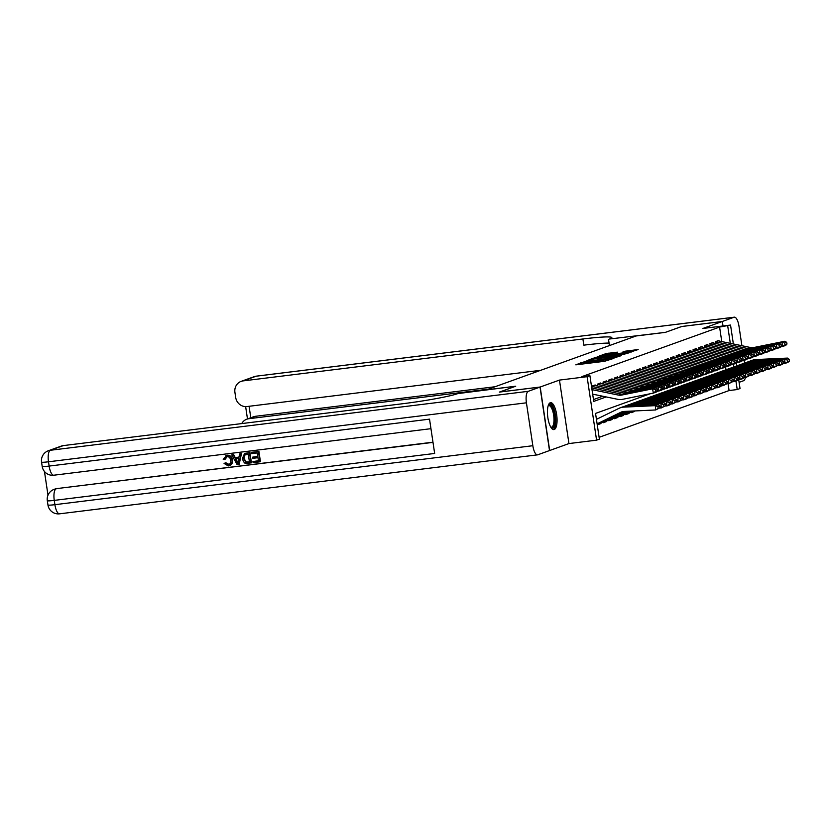 <?xml version="1.0" encoding="UTF-8"?>
<svg xmlns="http://www.w3.org/2000/svg" width="831" height="831" viewBox="0 0 831 831"><rect width="100%" height="100%" fill="white"/><g stroke="black" fill="none" stroke-linecap="round" stroke-linejoin="round"><path stroke-width="1.25" d="M582.147 362.451L575.821 364.84L604.542 361.298L612.613 358.753L587.849 362.441L582.147 362.451M550.247 402.744A13.566 4.56 83 0 0 547.785 417.204A13.566 4.56 83 0 0 553.903 429.596A13.566 4.56 83 0 0 554.246 429.513A13.566 4.56 83 0 0 556.708 415.064A13.566 4.56 83 0 0 550.589 402.661A13.566 4.56 83 0 0 550.247 402.744M617.412 352.157L606.163 353.549L599.556 355.948L629.41 352.354L638.166 349.55L625.151 351.201L622.274 352.261L631.269 351.471L625.276 352.676L603.327 355.149L617.412 352.157M721.765 341.572L719.594 327.071L730.542 325.056L733.368 343.961M499.556 392.076L515.719 386.218L486.457 389.822L636.099 335.973L665.361 332.369L681.524 326.541L722.17 321.535L702.901 328.463L730.542 325.056M499.545 392.035L540.192 387.017L549.675 450.506L568.944 443.567L596.575 440.16L587.091 376.682L589.906 375.664L593.75 401.404L606.163 396.938M568.944 443.567L559.46 380.089L540.192 387.017M559.46 380.089L587.091 376.682M719.594 327.071L581.773 376.672L589.906 375.664M591.142 359.335L583.518 362.077L612.239 358.525L620.996 355.73L591.142 359.335L591.277 360.259M591.059 358.982L599.722 356.239L629.586 352.645L624.548 354.099L610.754 355.928L608.811 356.655L609.954 356.603L621.308 355.377L591.07 359.065M722.835 326.001L722.17 321.535M631.207 411.906L631.311 412.633L634.687 411.418L633.17 411.605M625.577 413.931L625.691 414.648L629.067 413.443L627.55 413.63M619.957 415.957L620.061 416.674L623.437 415.458L621.92 415.645M614.327 417.983L614.441 418.699L617.817 417.484L616.301 417.671M608.707 420.008L608.811 420.725L612.187 419.51L610.671 419.697M603.077 422.034L603.192 422.75L606.557 421.535L605.051 421.722M597.458 424.059L597.562 424.776L600.938 423.561L599.421 423.748M595.256 385.532L595.173 384.961L591.797 386.176L592.077 388.067M600.875 383.517L600.792 382.935L597.416 384.151L597.697 386.041M606.505 381.491L606.422 380.91L603.046 382.125L603.327 384.015M612.125 379.466L612.042 378.884L608.666 380.099L608.946 381.99M617.755 377.44L617.672 376.859L614.296 378.074L614.576 379.964M623.385 375.415L623.292 374.833L619.916 376.048L620.206 377.939M629.005 373.389L628.922 372.807L625.546 374.023L625.826 375.924M634.635 371.364L634.541 370.782L631.165 371.997L631.456 373.898M640.254 369.338L640.171 368.767L636.795 369.972L637.076 371.873M645.884 367.312L645.791 366.741L642.425 367.956L642.706 369.847M651.504 365.297L651.421 364.716L648.045 365.931L648.325 367.821M657.134 363.272L657.051 362.69L653.675 363.905L653.955 365.796M662.754 361.246L662.671 360.664L659.295 361.88L659.575 363.77M668.384 359.221L668.301 358.639L664.925 359.854L665.205 361.745M674.014 357.195L673.92 356.613L670.544 357.829L670.835 359.719M679.633 355.169L679.55 354.588L676.174 355.803L676.455 357.704M685.263 353.144L685.17 352.562L681.794 353.777L682.085 355.678M690.883 351.118L690.8 350.547L687.424 351.752L687.704 353.653M696.513 349.093L696.42 348.521L693.044 349.737L693.334 351.627M702.133 347.067L702.05 346.496L698.674 347.711L698.954 349.602M707.763 345.052L707.669 344.47L704.304 345.686L704.584 347.576M713.382 343.026L713.299 342.445L709.923 343.66L710.204 345.551M593.479 399.576L602.766 396.231M715.834 343.525L715.553 341.634L718.929 340.419L719.012 341.001M599.12 437.324L729.088 390.549L728.06 383.683M725.982 369.816L725.556 366.97M738.697 379.663L740.026 388.534L737.211 389.552L735.944 381.076M729.088 390.549L737.211 389.552M650.216 393.738L595.547 413.412L599.39 439.142L596.575 440.16M736.214 363.043L736.65 365.972M730.304 343.328L727.727 326.064M733.835 366.928L733.441 364.29M585.315 361.578L613.86 357.725L585.315 361.578M600.823 357.029L594.83 358.234L597.863 358.088L608.614 356.146L600.823 357.029M597.105 423.862L620.954 412.218A8.694 8.165 70.2 0 1 621.723 411.896A8.694 8.165 70.2 0 1 623.977 411.449L655.649 409.974L655.306 405.653L623.634 407.128A13.047 12.247 -109.8 0 0 620.258 407.803A13.047 12.247 -109.8 0 0 619.095 408.291L596.429 419.354M657.965 406.702L658.1 408.426L660.063 407.72L659.928 405.995L657.965 406.702L655.306 405.653L658.11 404.645L626.449 406.12A13.047 12.247 -109.8 0 0 623.063 406.785L620.258 407.803M597.157 424.205L623.084 411.542M660.063 407.72L655.649 409.974L658.1 408.426M658.11 404.645L659.928 405.995M591.745 387.994L621.214 394.081A8.694 8.165 -109.8 0 0 624.351 394.091L655.306 387.838L652.491 388.846L655.275 389.552L655.649 391.245L657.622 390.539L657.248 388.835L655.275 389.552M657.622 390.539L656.241 392.076L653.426 393.094L622.471 399.347A13.047 12.247 70.2 0 1 617.755 399.327L592.669 394.143M655.649 391.245L653.426 393.094L652.491 388.846L621.536 395.099A8.694 8.165 -109.8 0 1 618.399 395.089L591.994 389.646M657.248 388.835L655.306 387.838M548.263 405.497A11.738 3.947 -97 0 1 553.778 410.556A11.738 3.947 -97 0 1 554.339 425.638A11.738 3.947 -97 0 1 550.974 427.414M550.766 427.072A10.865 3.656 83 0 0 551.462 427.176A10.865 3.656 83 0 0 553.28 425.046A10.865 3.656 83 0 0 553.207 412.778A10.865 3.656 83 0 0 548.803 405.601A10.865 3.656 83 0 0 548.148 405.881M553.134 429.502A13.483 4.529 83 0 0 554.848 427.02A13.483 4.529 83 0 0 554.931 412.591A13.483 4.529 83 0 0 549.862 402.942M227.424 456.385L225.066 459.304L223.196 459.294L227.112 455.222C230.156 455.128 231.922 456.728 232.431 460.021C232.846 463.189 231.61 465.111 228.722 465.776M225.928 455.533L227.112 455.222M226.146 455.45L226.666 455.378C229.699 455.284 231.475 456.884 231.984 460.177C232.389 463.345 231.153 465.267 228.265 465.931L229.501 465.609M228.265 465.931L224.058 463.407L225.845 462.763L229.107 464.477M239.588 453.923L241.489 453.581L239.162 464.352L237.157 464.706L231.745 454.889L233.21 454.702L234.789 457.736L238.944 457.227L239.588 453.923L241.042 453.736L238.705 464.508M231.745 454.889L233.656 454.547L235.235 457.58L238.964 457.112M252.946 461.548L258.451 460.862L257.974 457.704L252.853 458.328L252.676 457.143L257.797 456.51L257.267 452.947L251.513 453.653L251.783 452.313L258.919 451.43L260.456 461.724L253.123 462.732L252.946 461.548L258.431 460.758M252.676 457.143L257.787 456.406M44.459 471.499L48.001 495.183M48.333 450.755A10.439 10.439 0 0 0 41.55 462.119A10.439 0.748 171.5 0 0 48.499 461.787A10.439 3.511 -97 0 1 50.327 450.277A10.439 9.795 -109.8 0 0 48.333 450.755L61.359 446.07A10.439 9.795 70.2 0 1 63.353 445.593L50.327 450.277L528.267 391.318A10.439 3.511 83 0 0 526.428 402.817L48.499 461.787L49.133 466.077L429.534 419.146L434.655 453.456L54.264 500.387A10.439 3.511 -97 0 1 56.103 488.888A10.439 9.795 -109.8 0 0 54.108 489.355L54.95 489.054A10.439 9.795 70.2 0 1 56.944 488.576L433.003 442.383M432.972 442.185L56.944 488.576M244.813 453.373L249.913 452.542L251.45 462.836L245.924 463.469L244.387 462.909L242.237 458.889L244.574 453.446L249.466 452.698L251.004 462.992M528.267 391.318L540.025 387.08L499.379 392.097L515.667 386.238L457.808 393.603A43.482 3.106 171.5 0 1 403.108 403.679L63.353 445.593M526.428 402.817L532.837 445.717A10.439 3.511 83 0 0 537.491 454.858A10.439 3.511 83 0 0 537.75 454.796L549.509 450.558L540.025 387.08M251.336 452.469L258.919 451.43M258.462 451.586L259.999 461.88M248.261 454.058L244.054 455.315L243.618 458.743L245.831 462.213L249.445 461.974L248.261 454.058M245.353 454.474L244.511 455.159L244.065 458.587L246.277 462.046L249.435 461.87M238.133 461.434L238.715 458.463L235.381 458.878L237.759 463.418L238.133 461.434M235.879 458.816L238.206 463.262M225.388 462.929L228.161 464.737C230.218 464.176 231.039 462.711 230.613 460.353C230.374 457.933 229.159 456.666 226.967 456.551L226.323 456.707M226.967 456.551L224.619 459.47M681.7 326.521L665.413 332.348L609.476 339.017A43.482 3.106 -8.5 0 0 611.834 337.604A43.482 3.106 -8.5 0 0 582.895 338.975L243.14 380.889A10.439 9.795 -109.8 0 0 241.146 381.367A10.439 9.795 -109.8 0 0 234.924 392.388L235.682 397.447A10.439 9.795 -109.8 0 0 246.973 406.546L540.711 370.304M609.445 345.571L608.521 339.37M744.503 363.085L744.109 360.457M741.906 345.727L739.008 326.323A10.439 3.511 83 0 0 734.355 317.172A10.439 3.511 83 0 0 734.095 317.234L722.336 321.472L681.7 326.49M745.376 377.596A10.439 3.511 83 0 1 743.579 380.723L739.102 382.333M723.012 325.981L722.336 321.472M488.254 389.178L248.791 418.72A10.439 9.795 -109.8 0 0 246.797 419.198A10.439 9.795 -109.8 0 0 241.728 423.581M246.797 419.198L253.548 416.767A10.439 9.795 70.2 0 1 255.543 416.289L248.791 418.72M495.006 386.747L255.543 416.289M609.071 343.089A43.482 3.106 -8.5 0 0 583.819 345.156L582.895 338.975M597.51 424.433L599.702 423.644A6.087 5.713 -109.8 0 0 600.242 423.415L624.019 411.438M659.679 408.021L661.279 407.948L660.925 403.637L629.254 405.102A13.047 12.247 -109.8 0 0 625.878 405.777A13.047 12.247 -109.8 0 0 624.725 406.266L624.497 406.38M663.585 404.676L663.72 406.401L665.693 405.694L665.558 403.97L663.585 404.676L660.925 403.637L663.74 402.62L632.069 404.095A13.047 12.247 -109.8 0 0 628.693 404.759L625.878 405.777M600.242 423.415L624.839 411.407M665.693 405.694L661.279 407.948L663.72 406.401M663.74 402.62L665.558 403.97M603.14 422.408L605.332 421.618A6.087 5.713 -109.8 0 0 605.872 421.39L625.66 411.366M665.299 405.995L666.898 405.923L666.555 401.612L634.884 403.077A13.047 12.247 -109.8 0 0 631.508 403.752A13.047 12.247 -109.8 0 0 630.355 404.24L630.116 404.354M669.215 402.651L669.35 404.375L671.313 403.669L671.178 401.944L669.215 402.651L666.555 401.612L669.37 400.594L637.699 402.069A13.047 12.247 -109.8 0 0 634.313 402.734L631.508 403.752M605.872 421.39L626.47 411.324M671.313 403.669L669.713 404.915L666.898 405.923L669.35 404.375M669.37 400.594L671.178 401.944M608.759 420.382L610.962 419.593A6.087 5.713 -109.8 0 0 611.491 419.364L627.291 411.293M670.929 403.97L672.528 403.897L672.175 399.586L640.504 401.061A13.047 12.247 -109.8 0 0 637.128 401.726A13.047 12.247 -109.8 0 0 635.975 402.214L635.746 402.329M674.834 400.625L674.969 402.349L676.943 401.643L676.808 399.919L674.834 400.625L672.175 399.586L674.99 398.568L643.319 400.043A13.047 12.247 -109.8 0 0 639.943 400.719L637.128 401.726M611.491 419.364L628.111 411.252M676.943 401.643L672.528 403.897L674.969 402.349M674.99 398.568L676.808 399.919M614.389 418.367L616.581 417.567A6.087 5.713 -109.8 0 0 617.121 417.349L628.932 411.21M676.548 401.944L678.148 401.872L677.805 397.561L646.134 399.036A13.047 12.247 -109.8 0 0 642.758 399.701A13.047 12.247 -109.8 0 0 641.605 400.189L641.366 400.303M680.464 398.6L680.599 400.324L682.573 399.618L682.428 397.893L680.464 398.6L677.805 397.561L680.62 396.543L648.949 398.018A13.047 12.247 -109.8 0 0 645.573 398.693L642.758 399.701M617.121 417.349L629.753 411.179M682.573 399.618L678.148 401.872L680.599 400.324M680.62 396.543L682.428 397.893M594.144 385.324A6.087 5.713 70.2 0 1 594.56 385.397L626.834 392.055A8.694 8.165 -109.8 0 0 629.971 392.066L660.925 385.813L658.121 386.82L660.905 387.526L661.279 389.22L663.242 388.513L662.868 386.81L660.905 387.526M663.242 388.513L661.86 390.051L656.719 391.536M661.279 389.22L659.045 391.069L658.121 386.82L627.156 393.073A8.694 8.165 -109.8 0 1 624.019 393.063L591.828 386.425M662.868 386.81L660.925 385.813M599.774 383.299A6.087 5.713 70.2 0 1 600.19 383.371L632.464 390.03A8.694 8.165 -109.8 0 0 635.601 390.04L666.555 383.787L663.74 384.795L666.524 385.501L666.898 387.194L668.872 386.488L668.498 384.795L666.524 385.501M668.872 386.488L667.49 388.025L662.349 389.51M666.898 387.194L664.675 389.043L663.74 384.795L632.786 391.048A8.694 8.165 -109.8 0 1 629.649 391.037L597.458 384.4M668.498 384.795L666.555 383.787M605.394 381.273A6.087 5.713 70.2 0 1 605.809 381.346L638.083 388.004A8.694 8.165 -109.8 0 0 641.22 388.015L672.175 381.761L669.37 382.769L672.154 383.475L672.528 385.169L674.492 384.462L674.118 382.769L672.154 383.475M674.492 384.462L673.11 386L667.979 387.485M672.528 385.169L670.295 387.017L669.37 382.769L638.416 389.033A8.694 8.165 -109.8 0 1 635.268 389.012L603.077 382.374M674.118 382.769L672.175 381.761M611.024 379.248A6.087 5.713 70.2 0 1 611.439 379.32L643.713 385.979A8.694 8.165 -109.8 0 0 646.85 385.989L677.805 379.736L674.99 380.754L677.774 381.45L678.148 383.143L680.122 382.437L679.748 380.743L677.774 381.45M680.122 382.437L678.74 383.984L673.598 385.459M678.148 383.143L675.925 384.992L674.99 380.754L644.035 387.007A8.694 8.165 -109.8 0 1 640.898 386.997L608.707 380.349M679.748 380.743L677.805 379.736M620.009 416.3L630.563 411.137M682.178 399.929L683.778 399.846L683.425 395.535L651.764 397.01A13.047 12.247 -109.8 0 0 648.377 397.675A13.047 12.247 -109.8 0 0 647.224 398.163L646.996 398.278M686.084 396.574L686.229 398.309L688.193 397.592L688.058 395.868L686.084 396.574L683.425 395.535L686.24 394.528L654.568 395.992A13.047 12.247 -109.8 0 0 651.192 396.667L648.377 397.675M622.741 415.323L622.211 415.552A6.087 5.713 -109.8 0 0 622.741 415.323L631.383 411.096M688.193 397.592L686.593 398.838L683.778 399.846L686.229 398.309M686.24 394.528L688.058 395.868M616.654 377.222A6.087 5.713 70.2 0 1 617.059 377.295L649.333 383.953A8.694 8.165 -109.8 0 0 652.47 383.964L683.435 377.71L680.62 378.728L683.404 379.424L683.778 381.117L685.741 380.411L685.378 378.718L683.404 379.424M685.741 380.411L684.36 381.959L679.228 383.434M683.778 381.117L681.555 382.966L680.62 378.728L649.665 384.982A8.694 8.165 -109.8 0 1 646.528 384.971L614.327 378.323M685.378 378.718L683.435 377.71M625.629 414.274L632.204 411.065M687.798 397.904L689.398 397.82L689.055 393.51L657.383 394.985A13.047 12.247 -109.8 0 0 654.007 395.649A13.047 12.247 -109.8 0 0 652.854 396.138L652.626 396.252M691.714 394.559L691.849 396.283L693.823 395.566L693.677 393.842L691.714 394.559L689.055 393.51L691.87 392.502L660.198 393.967A13.047 12.247 -109.8 0 0 656.822 394.642L654.007 395.649M628.371 413.298L627.831 413.526A6.087 5.713 -109.8 0 0 628.371 413.298L633.025 411.023M693.823 395.566L692.213 396.813L689.398 397.82L691.849 396.283M691.87 392.502L693.677 393.842M622.274 375.207A6.087 5.713 70.2 0 1 622.689 375.269L654.963 381.928A8.694 8.165 -109.8 0 0 658.1 381.938L689.055 375.685L686.24 376.703L689.034 377.399L689.398 379.102L691.371 378.385L690.997 376.692L689.034 377.399M691.371 378.385L689.99 379.933L684.848 381.408M689.398 379.102L687.175 380.941L686.24 376.703L655.285 382.956A8.694 8.165 -109.8 0 1 652.148 382.946L619.957 376.298M690.997 376.692L689.055 375.685M631.259 412.249L633.835 410.981M693.428 395.878L695.028 395.805L694.685 391.484L663.013 392.959A13.047 12.247 -109.8 0 0 659.627 393.624A13.047 12.247 -109.8 0 0 658.474 394.112L658.245 394.226M697.334 392.533L697.479 394.258L699.442 393.551L699.307 391.817L697.334 392.533L694.685 391.484L697.489 390.477L665.818 391.952A13.047 12.247 -109.8 0 0 662.442 392.616L659.627 393.624M634.001 411.272L633.461 411.501A6.087 5.713 -109.8 0 0 634.001 411.272L634.655 410.95M699.442 393.551L695.028 395.805L697.479 394.258M697.489 390.477L699.307 391.817M627.904 373.181A6.087 5.713 70.2 0 1 628.319 373.244L660.583 379.902A8.694 8.165 -109.8 0 0 663.73 379.923L694.685 373.659L691.87 374.677L694.654 375.373L695.028 377.077L697.001 376.36L696.627 374.667L694.654 375.373M697.001 376.36L695.609 377.908L690.478 379.393M695.028 377.077L692.805 378.915L691.87 374.677L660.915 380.93A8.694 8.165 -109.8 0 1 657.778 380.92L625.577 374.272M696.627 374.667L694.685 373.659M699.048 393.852L700.647 393.78L700.304 389.459L668.633 390.934A13.047 12.247 -109.8 0 0 665.257 391.609A13.047 12.247 -109.8 0 0 664.104 392.097L663.876 392.201M702.964 390.508L703.099 392.232L705.072 391.526L704.927 389.801L702.964 390.508L700.304 389.459L703.119 388.451L671.448 389.926A13.047 12.247 -109.8 0 0 668.072 390.591L665.257 391.609M705.072 391.526L700.647 393.78L703.099 392.232M703.119 388.451L704.927 389.801M633.523 371.156A6.087 5.713 70.2 0 1 633.939 371.218L666.213 377.887A8.694 8.165 -109.8 0 0 669.35 377.897L700.304 371.644L697.489 372.652L700.284 373.348L700.658 375.051L702.621 374.345L702.247 372.641L700.284 373.348M702.621 374.345L701.239 375.882L696.098 377.367M700.658 375.051L698.424 376.89L697.489 372.652L666.535 378.905A8.694 8.165 -109.8 0 1 663.398 378.894L631.207 372.246M702.247 372.641L700.304 371.644M704.678 391.827L706.277 391.754L705.935 387.433L674.263 388.908A13.047 12.247 -109.8 0 0 670.877 389.583A13.047 12.247 -109.8 0 0 669.724 390.071L669.495 390.175M708.583 388.482L708.729 390.206L710.692 389.5L710.557 387.776L708.583 388.482L705.935 387.433L708.739 386.425L677.068 387.9A13.047 12.247 -109.8 0 0 673.692 388.565L670.877 389.583M710.692 389.5L706.277 391.754L708.729 390.206M708.739 386.425L710.557 387.776M639.153 369.13A6.087 5.713 70.2 0 1 639.569 369.203L671.843 375.861A8.694 8.165 -109.8 0 0 674.98 375.872L705.935 369.618L703.119 370.626L705.903 371.332L706.277 373.026L708.251 372.319L707.877 370.616L705.903 371.332M708.251 372.319L706.869 373.857L701.728 375.342M706.277 373.026L704.054 374.874L703.119 370.626L672.165 376.879A8.694 8.165 -109.8 0 1 669.028 376.869L636.837 370.231M707.877 370.616L705.935 369.618M710.297 389.801L711.897 389.729L711.554 385.418L679.883 386.882A13.047 12.247 -109.8 0 0 676.507 387.558A13.047 12.247 -109.8 0 0 675.354 388.046L675.125 388.16M714.213 386.457L714.348 388.181L716.322 387.475L716.187 385.75L714.213 386.457L711.554 385.418L714.369 384.4L682.698 385.875A13.047 12.247 -109.8 0 0 679.322 386.54L676.507 387.558M716.322 387.475L711.897 389.729L714.348 388.181M714.369 384.4L716.187 385.75M644.773 367.105A6.087 5.713 70.2 0 1 645.188 367.177L677.462 373.836A8.694 8.165 -109.8 0 0 680.599 373.846L711.554 367.593L708.75 368.6L711.533 369.307L711.907 371L713.871 370.294L713.497 368.59L711.533 369.307M713.871 370.294L712.489 371.831L707.347 373.316M711.907 371L709.674 372.849L708.75 368.6L677.784 374.854A8.694 8.165 -109.8 0 1 674.647 374.843L642.456 368.206L645.188 367.177M713.497 368.59L711.554 367.593M715.927 387.776L717.527 387.703L717.184 383.392L685.513 384.857A13.047 12.247 -109.8 0 0 682.137 385.532A13.047 12.247 -109.8 0 0 680.973 386.02L680.745 386.135M719.843 384.431L719.978 386.155L721.942 385.449L721.807 383.725L719.843 384.431L717.184 383.392L719.989 382.374L688.328 383.849A13.047 12.247 -109.8 0 0 684.941 384.514L682.137 385.532M721.942 385.449L720.342 386.695L717.527 387.703L719.978 386.155M719.989 382.374L721.807 383.725M650.403 365.079A6.087 5.713 70.2 0 1 650.818 365.152L683.092 371.81A8.694 8.165 -109.8 0 0 686.229 371.821L717.184 365.567L714.369 366.575L717.153 367.281L717.527 368.974L719.501 368.268L719.127 366.575L717.153 367.281M719.501 368.268L718.119 369.805L712.977 371.291M717.527 368.974L715.304 370.823L714.369 366.575L683.414 372.828A8.694 8.165 -109.8 0 1 680.277 372.818L648.087 366.18L650.818 365.152M719.127 366.575L717.184 365.567M721.557 385.75L723.157 385.677L722.804 381.367L691.132 382.842A13.047 12.247 -109.8 0 0 687.756 383.507A13.047 12.247 -109.8 0 0 686.603 383.995L686.375 384.109M725.463 382.405L725.598 384.13L727.572 383.423L727.437 381.699L725.463 382.405L722.804 381.367L725.619 380.349L693.947 381.824A13.047 12.247 -109.8 0 0 690.571 382.499L687.756 383.507M727.572 383.423L723.157 385.677L725.598 384.13M725.619 380.349L727.437 381.699M656.023 363.054A6.087 5.713 70.2 0 1 656.438 363.126L688.712 369.785A8.694 8.165 -109.8 0 0 691.849 369.795L722.804 363.542L719.999 364.549L722.783 365.256L723.157 366.949L725.12 366.242L724.746 364.549L722.783 365.256M725.12 366.242L723.739 367.78L718.597 369.265M723.157 366.949L720.924 368.798L719.999 364.549L689.044 370.813A8.694 8.165 -109.8 0 1 685.897 370.792L653.706 364.155L656.438 363.126M724.746 364.549L722.804 363.542M727.177 383.725L728.777 383.652L728.434 379.341L696.762 380.816A13.047 12.247 -109.8 0 0 693.386 381.481A13.047 12.247 -109.8 0 0 692.233 381.969L691.994 382.083M731.093 380.38L731.228 382.104L733.202 381.398L733.056 379.674L731.093 380.38L728.434 379.341L731.249 378.323L699.577 379.798A13.047 12.247 -109.8 0 0 696.191 380.473L693.386 381.481M733.202 381.398L728.777 383.652L731.228 382.104M731.249 378.323L733.056 379.674M661.653 361.028A6.087 5.713 70.2 0 1 662.068 361.101L694.342 367.759A8.694 8.165 -109.8 0 0 697.479 367.769L728.434 361.516L725.619 362.534L728.403 363.23L728.777 364.923L730.75 364.217L730.376 362.524L728.403 363.23M730.75 364.217L729.369 365.765L724.227 367.24M728.777 364.923L726.554 366.772L725.619 362.534L694.664 368.787A8.694 8.165 -109.8 0 1 691.527 368.777L659.336 362.129L662.068 361.101M730.376 362.524L728.434 361.516M732.807 381.699L734.407 381.626L734.053 377.316L702.382 378.791A13.047 12.247 -109.8 0 0 699.006 379.455A13.047 12.247 -109.8 0 0 697.853 379.944L697.625 380.058M736.713 378.354L736.858 380.089L738.821 379.372L738.686 377.648L736.713 378.354L734.053 377.316L736.868 376.308L705.197 377.773A13.047 12.247 -109.8 0 0 701.821 378.448L699.006 379.455M738.821 379.372L737.211 380.619L734.407 381.626L736.858 380.089M736.868 376.308L738.686 377.648M667.283 359.002A6.087 5.713 70.2 0 1 667.688 359.075L699.962 365.733A8.694 8.165 -109.8 0 0 703.099 365.744L734.064 359.491L731.249 360.509L734.033 361.205L734.407 362.898L736.37 362.191L735.996 360.498L734.033 361.205M736.37 362.191L734.988 363.739L729.857 365.214M734.407 362.898L732.184 364.747L731.249 360.509L700.294 366.762A8.694 8.165 -109.8 0 1 697.147 366.751L664.956 360.103L667.688 359.075M735.996 360.498L734.064 359.491M738.427 379.684L740.026 379.601L739.683 375.29L708.012 376.765A13.047 12.247 -109.8 0 0 704.636 377.43A13.047 12.247 -109.8 0 0 703.483 377.918L703.255 378.032M742.343 376.339L742.478 378.063L744.451 377.347L744.306 375.622L742.343 376.339L739.683 375.29L742.499 374.282L710.827 375.747A13.047 12.247 -109.8 0 0 707.451 376.422L704.636 377.43M744.451 377.347L742.841 378.593L740.026 379.601L742.478 378.063M742.499 374.282L744.306 375.622M672.902 356.987A6.087 5.713 70.2 0 1 673.318 357.05L705.592 363.708A8.694 8.165 -109.8 0 0 708.729 363.718L739.683 357.465L736.868 358.483L739.652 359.179L740.026 360.883L742 360.166L741.626 358.473L739.652 359.179M742 360.166L740.618 361.714L735.477 363.189M740.026 360.883L737.803 362.721L736.868 358.483L705.914 364.736A8.694 8.165 -109.8 0 1 702.777 364.726L670.586 358.078L673.318 357.05M741.626 358.473L739.683 357.465M744.057 377.658L745.656 377.586L745.303 373.264L713.642 374.739A13.047 12.247 -109.8 0 0 710.256 375.404A13.047 12.247 -109.8 0 0 709.103 375.892L708.874 376.007M747.962 374.314L748.108 376.038L750.071 375.332L749.936 373.597L747.962 374.314L745.303 373.264L748.118 372.257L716.447 373.732A13.047 12.247 -109.8 0 0 713.071 374.397L710.256 375.404M750.071 375.332L745.656 377.586L748.108 376.038M748.118 372.257L749.936 373.597M678.532 354.962A6.087 5.713 70.2 0 1 678.937 355.024L711.211 361.682A8.694 8.165 -109.8 0 0 714.348 361.703L745.314 355.439L742.499 356.457L745.282 357.153L745.656 358.857L747.62 358.14L747.256 356.447L745.282 357.153M747.62 358.14L746.238 359.688L741.107 361.173M745.656 358.857L743.433 360.696L742.499 356.457L711.544 362.711A8.694 8.165 -109.8 0 1 708.407 362.7L676.205 356.052L678.937 355.024M747.256 356.447L745.314 355.439M749.676 375.633L751.276 375.56L750.933 371.239L719.262 372.714A13.047 12.247 -109.8 0 0 715.886 373.389A13.047 12.247 -109.8 0 0 714.733 373.877L714.504 373.981M753.592 372.288L753.727 374.012L755.701 373.306L755.556 371.582L753.592 372.288L750.933 371.239L753.748 370.231L722.077 371.706A13.047 12.247 -109.8 0 0 718.701 372.371L715.886 373.389M755.701 373.306L751.276 375.56L753.727 374.012M753.748 370.231L755.556 371.582M684.152 352.936A6.087 5.713 70.2 0 1 684.567 352.998L716.841 359.667A8.694 8.165 -109.8 0 0 719.978 359.678L750.933 353.424L748.118 354.432L750.912 355.128L751.276 356.831L753.25 356.125L752.876 354.422L750.912 355.128M753.25 356.125L751.868 357.662L746.726 359.148M751.276 356.831L749.053 358.67L748.118 354.432L717.163 360.685A8.694 8.165 -109.8 0 1 714.026 360.675L681.836 354.027L684.567 352.998M752.876 354.422L750.933 353.424M755.306 373.607L756.906 373.535L756.563 369.213L724.892 370.688A13.047 12.247 -109.8 0 0 721.505 371.364A13.047 12.247 -109.8 0 0 720.352 371.852L720.124 371.956M759.212 370.262L759.357 371.987L761.321 371.28L761.186 369.556L759.212 370.262L756.563 369.213L759.368 368.206L727.696 369.681A13.047 12.247 -109.8 0 0 724.32 370.346L721.505 371.364M761.321 371.28L756.906 373.535L759.357 371.987M759.368 368.206L761.186 369.556M689.782 350.911A6.087 5.713 70.2 0 1 690.197 350.983L722.461 357.642A8.694 8.165 -109.8 0 0 725.608 357.652L756.563 351.399L753.748 352.406L756.532 353.113L756.906 354.806L758.88 354.099L758.506 352.396L756.532 353.113M758.88 354.099L757.488 355.637L752.356 357.122M756.906 354.806L754.683 356.655L753.748 352.406L722.793 358.66A8.694 8.165 -109.8 0 1 719.656 358.649L687.466 352.012M758.506 352.396L756.563 351.399M760.926 371.582L762.526 371.509L762.183 367.198L730.511 368.663A13.047 12.247 -109.8 0 0 727.135 369.338A13.047 12.247 -109.8 0 0 725.982 369.826L725.754 369.94M764.842 368.237L764.977 369.961L766.951 369.255L766.805 367.531L764.842 368.237L762.183 367.198L764.998 366.18L733.326 367.655A13.047 12.247 -109.8 0 0 729.95 368.32L727.135 369.338M766.951 369.255L762.526 371.509L764.977 369.961M764.998 366.18L766.805 367.531M695.402 348.885A6.087 5.713 70.2 0 1 695.817 348.958L728.091 355.616A8.694 8.165 -109.8 0 0 731.228 355.626L762.183 349.373L759.368 350.381L762.162 351.087L762.536 352.78L764.499 352.074L764.125 350.37L762.162 351.087M764.499 352.074L763.118 353.611L757.976 355.097M762.536 352.78L760.303 354.629L759.368 350.381L728.413 356.634A8.694 8.165 -109.8 0 1 725.276 356.624L693.085 349.986M764.125 350.37L762.183 349.373M766.556 369.556L768.156 369.483L767.813 365.173L736.141 366.637A13.047 12.247 -109.8 0 0 732.765 367.312A13.047 12.247 -109.8 0 0 731.602 367.801L731.373 367.915M770.462 366.211L770.607 367.936L772.57 367.229L772.435 365.505L770.462 366.211L767.813 365.173L770.617 364.155L738.956 365.63A13.047 12.247 -109.8 0 0 735.57 366.294L732.765 367.312M772.57 367.229L770.971 368.476L768.156 369.483L770.607 367.936M770.617 364.155L772.435 365.505M701.032 346.859A6.087 5.713 70.2 0 1 701.447 346.932L733.721 353.591A8.694 8.165 -109.8 0 0 736.858 353.601L767.813 347.348L764.998 348.355L767.782 349.062L768.156 350.755L770.129 350.048L769.755 348.355L767.782 349.062M770.129 350.048L768.748 351.586L763.606 353.071M768.156 350.755L765.933 352.604L764.998 348.355L734.043 354.608A8.694 8.165 -109.8 0 1 730.906 354.598L698.715 347.96M769.755 348.355L767.813 347.348M772.186 367.531L773.786 367.458L773.432 363.147L741.761 364.622A13.047 12.247 -109.8 0 0 738.385 365.287A13.047 12.247 -109.8 0 0 737.232 365.775L737.004 365.889M776.092 364.186L776.227 365.91L778.2 365.204L778.065 363.479L776.092 364.186L773.432 363.147L776.247 362.129L744.576 363.604A13.047 12.247 -109.8 0 0 741.2 364.279L738.385 365.287M778.2 365.204L773.786 367.458L776.227 365.91M776.247 362.129L778.065 363.479M706.651 344.834A6.087 5.713 70.2 0 1 707.067 344.907L739.341 351.565A8.694 8.165 -109.8 0 0 742.478 351.575L773.432 345.322L770.628 346.33L773.412 347.036L773.786 348.729L775.749 348.023L775.375 346.33L773.412 347.036M775.749 348.023L774.367 349.56L769.226 351.046M773.786 348.729L771.552 350.578L770.628 346.33L739.663 352.593A8.694 8.165 -109.8 0 1 736.526 352.573L704.335 345.935M775.375 346.33L773.432 345.322M777.806 365.505L779.405 365.432L779.062 361.121L747.391 362.596A13.047 12.247 -109.8 0 0 744.015 363.261A13.047 12.247 -109.8 0 0 742.852 363.749L742.623 363.864M781.722 362.16L781.857 363.885L783.82 363.178L783.685 361.454L781.722 362.16L779.062 361.121L781.878 360.103L750.206 361.578A13.047 12.247 -109.8 0 0 746.82 362.254L744.015 363.261M783.82 363.178L782.22 364.425L779.405 365.432L781.857 363.885M781.878 360.103L783.685 361.454M712.281 342.808A6.087 5.713 70.2 0 1 712.697 342.881L744.971 349.539A8.694 8.165 -109.8 0 0 748.108 349.55L779.062 343.296L776.247 344.314L779.031 345.01L779.405 346.704L781.379 345.997L781.005 344.304L779.031 345.01M781.379 345.997L779.997 347.535L774.856 349.02M779.405 346.704L777.182 348.553L776.247 344.314L745.293 350.568A8.694 8.165 -109.8 0 1 742.156 350.557L709.965 343.909M781.005 344.304L779.062 343.296M783.436 363.479L785.035 363.407L784.682 359.096L753.011 360.571A13.047 12.247 -109.8 0 0 749.635 361.236A13.047 12.247 -109.8 0 0 748.482 361.724L748.253 361.838M787.341 360.135L787.476 361.869L789.45 361.153L789.315 359.428L787.341 360.135L784.682 359.096L787.497 358.088L755.826 359.553A13.047 12.247 -109.8 0 0 752.45 360.228L749.635 361.236M789.45 361.153L787.84 362.399L785.035 363.407L787.476 361.869M787.497 358.088L789.315 359.428M717.901 340.783A6.087 5.713 70.2 0 1 718.316 340.855L750.59 347.514A8.694 8.165 -109.8 0 0 753.727 347.524L784.682 341.271L781.878 342.289L784.661 342.985L785.035 344.678L786.999 343.972L786.625 342.279L784.661 342.985M786.999 343.972L785.617 345.519L780.475 346.994M785.035 344.678L782.802 346.527L781.878 342.289L750.923 348.542A8.694 8.165 -109.8 0 1 747.775 348.532L715.584 341.884M786.625 342.279L784.682 341.271M580.859 364.227L580.64 362.731M595.702 362.389L595.474 360.903M585.585 363.635L585.45 362.731M587.984 363.344L587.849 362.441M594.913 362.493L594.716 361.173M600.429 361.807L600.294 360.903M602.818 361.516L602.683 360.612M589.127 360.602L588.992 359.73M597.707 357.496L597.572 356.634M599.857 357.153L599.722 356.239M608.635 356.946L608.521 356.208M625.265 351.98L625.151 351.201M627.436 351.71L627.301 350.807M606.287 354.401L606.163 353.549M608.448 354.058L608.313 353.154M620.954 412.218L622.523 411.646M623.634 407.128L626.449 406.12M621.214 394.081L618.399 395.089M624.351 394.091L621.536 395.099M54.108 489.355A10.439 10.439 0 0 0 47.315 500.719A10.439 0.748 171.5 0 0 54.264 500.387L54.908 504.677L532.837 445.717M59.822 513.766A10.439 3.511 -97 0 1 59.562 513.828A10.439 3.511 -97 0 1 54.908 504.677A10.439 0.748 -8.5 0 1 47.959 505.009A10.439 10.439 0 0 0 59.562 513.828L537.491 454.858M54.046 475.155A10.439 3.511 -97 0 1 53.786 475.218A10.439 3.511 -97 0 1 49.133 466.077A10.439 0.748 -8.5 0 1 42.194 466.409A10.439 10.439 0 0 0 53.786 475.218L430.957 428.682M734.095 317.234L256.166 376.204L243.14 380.889M249.082 406.286L250.796 417.764M256.166 376.204A10.439 3.511 -97 0 1 256.426 376.142A10.439 10.439 0 0 0 254.172 376.682A10.439 9.795 70.2 0 1 256.166 376.204M629.254 405.102L632.069 404.095M634.884 403.077L637.699 402.069M640.504 401.061L643.319 400.043M646.134 399.036L648.949 398.018M626.834 392.055L624.019 393.063M629.971 392.066L627.156 393.073M594.56 385.397L591.828 386.384M632.464 390.03L629.649 391.037M635.601 390.04L632.786 391.048M600.19 383.371L597.447 384.358M638.083 388.004L635.268 389.012M641.22 388.015L638.416 389.033M605.809 381.346L603.077 382.333M643.713 385.979L640.898 386.997M646.85 385.989L644.035 387.007M611.439 379.32L608.697 380.307M651.764 397.01L654.568 395.992M649.333 383.953L646.528 384.971M652.47 383.964L649.665 384.982M617.059 377.295L614.327 378.282M657.383 394.985L660.198 393.967M654.963 381.928L652.148 382.946M658.1 381.938L655.285 382.956M622.689 375.269L619.947 376.256M663.013 392.959L665.818 391.952M660.583 379.902L657.778 380.92M663.73 379.923L660.915 380.93M628.319 373.244L625.577 374.23M668.633 390.934L671.448 389.926M666.213 377.887L663.398 378.894M669.35 377.897L666.535 378.905M633.939 371.218L631.196 372.205M674.263 388.908L677.068 387.9M671.843 375.861L669.028 376.869M674.98 375.872L672.165 376.879M639.569 369.203L636.826 370.179M679.883 386.882L682.698 385.875M677.462 373.836L674.647 374.843M680.599 373.846L677.784 374.854M685.513 384.857L688.328 383.849M683.092 371.81L680.277 372.818M686.229 371.821L683.414 372.828M691.132 382.842L693.947 381.824M688.712 369.785L685.897 370.792M691.849 369.795L689.044 370.813M696.762 380.816L699.577 379.798M694.342 367.759L691.527 368.777M697.479 367.769L694.664 368.787M702.382 378.791L705.197 377.773M699.962 365.733L697.147 366.751M703.099 365.744L700.294 366.762M708.012 376.765L710.827 375.747M705.592 363.708L702.777 364.726M708.729 363.718L705.914 364.736M713.642 374.739L716.447 373.732M711.211 361.682L708.407 362.7M714.348 361.703L711.544 362.711M719.262 372.714L722.077 371.706M716.841 359.667L714.026 360.675M719.978 359.678L717.163 360.685M724.892 370.688L727.696 369.681M722.461 357.642L719.656 358.649M725.608 357.652L722.793 358.66M690.197 350.983L687.455 351.96M730.511 368.663L733.326 367.655M728.091 355.616L725.276 356.624M731.228 355.626L728.413 356.634M695.817 348.958L693.075 349.944M736.141 366.637L738.956 365.63M733.721 353.591L730.906 354.598M736.858 353.601L734.043 354.608M701.447 346.932L698.705 347.919M741.761 364.622L744.576 363.604M739.341 351.565L736.526 352.573M742.478 351.575L739.663 352.593M707.067 344.907L704.335 345.893M747.391 362.596L750.206 361.578M744.971 349.539L742.156 350.557M748.108 349.55L745.293 350.568M712.697 342.881L709.954 343.868M753.011 360.571L755.826 359.553M750.59 347.514L747.775 348.532M753.727 347.524L750.923 348.542M718.316 340.855L715.584 341.842M581.991 364.082L581.814 362.908M596.835 362.254L596.658 361.08M613.943 358.254L613.86 357.725M608.728 356.935L608.614 356.146M631.352 352.012L631.269 351.471M47.315 500.719L47.959 505.009M41.55 462.119L42.194 466.409M734.355 317.172L256.426 376.142M254.172 376.682L241.146 381.367M245.633 406.608L247.482 418.959"/></g></svg>
